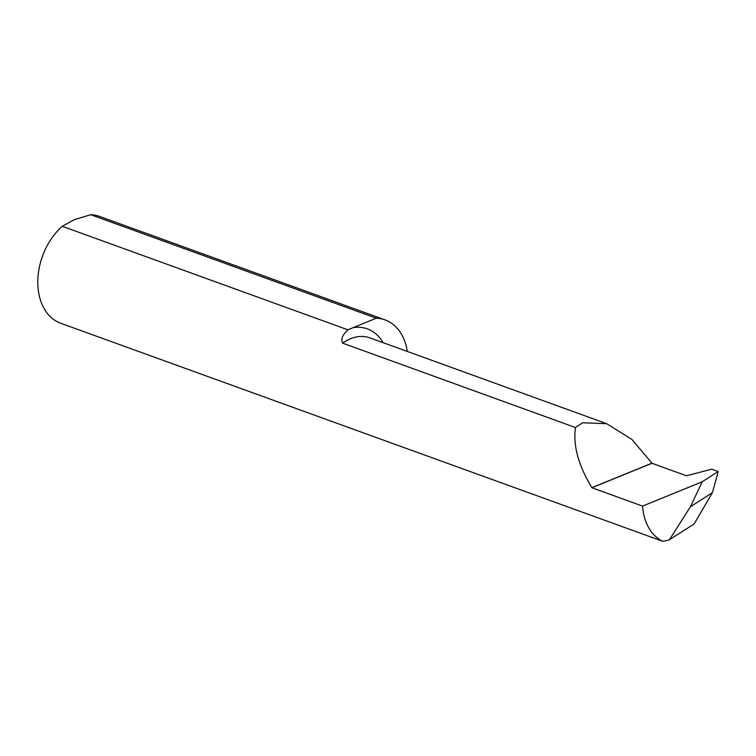 <?xml version="1.0" encoding="UTF-8"?>
<svg xmlns="http://www.w3.org/2000/svg" width="756" height="756" viewBox="0 0 756 756"><rect width="100%" height="100%" fill="white"/><g stroke="black" fill="none" stroke-linecap="round" stroke-linejoin="round"><path stroke-width="1.13" d="M642.543 506.095A56.832 40.021 109.9 0 0 662.776 541.296A47.023 33.103 109.9 0 0 669.419 539.756L694.178 523.917L712.407 492.657L718.2 471.527L702.192 481.789L642.543 506.095L591.91 487.743L651.955 463.277A47.023 33.103 -70.1 0 0 651.955 463.182L631.903 439.434L606.699 423.7L369.826 337.856A47.023 33.103 109.9 0 0 350.614 338.707A47.023 33.103 109.9 0 0 342.648 343.158C340.984 339.898 341.939 336.297 345.511 332.356L347.883 329.805L353.222 327.594A54.602 38.443 -70.1 0 1 383.131 342.676M407.295 351.436A56.832 40.021 109.9 0 0 385.05 319.882L99.471 216.396A56.832 40.021 109.9 0 0 90.711 214.704L74.258 219.694L62.257 226.299A56.832 40.021 109.9 0 0 45.332 249.348A56.832 40.021 109.9 0 0 40.285 263.268A56.832 40.021 109.9 0 0 60.745 323.266L662.776 541.296M606.699 423.7L582.592 422.774L575.467 427.537L342.648 343.158M651.955 463.277L686.486 475.789L711.717 469.174L718.2 471.527M702.192 481.789L690.417 506.756L669.419 539.756M712.407 492.657L690.417 506.756M591.91 487.743A56.832 40.021 -70.1 0 1 591.901 487.648C578.434 465.545 572.953 445.511 575.467 427.537M347.883 329.805L62.257 226.299M90.711 214.704L376.29 318.2L353.222 327.594M385.05 319.882A56.832 40.021 109.9 0 0 376.29 318.2M349.933 427.924L348.318 427.48M651.955 463.182L591.901 487.648M40.285 263.268L40.437 262.691A52.287 36.817 -70.1 0 1 45.077 249.886L45.332 249.348"/></g></svg>

